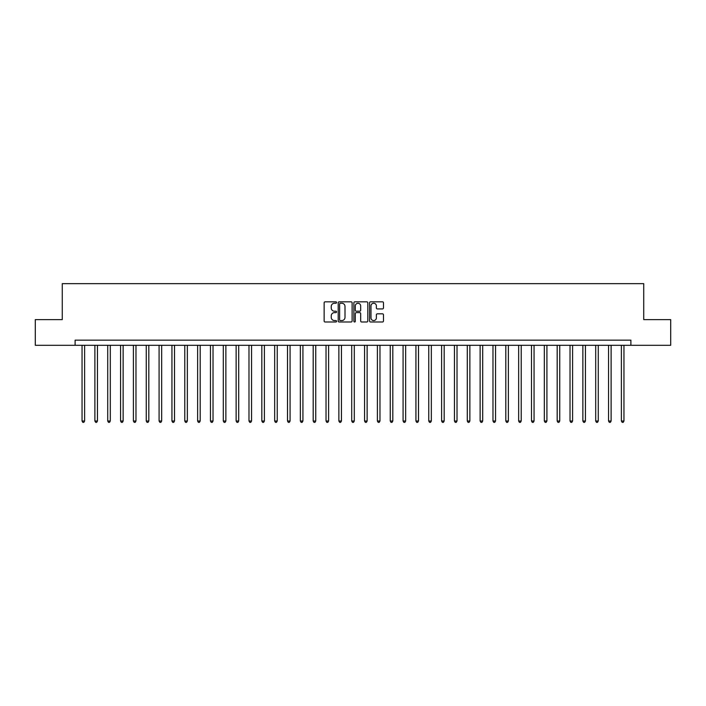 <?xml version="1.0" encoding="UTF-8"?>
<svg xmlns="http://www.w3.org/2000/svg" width="706" height="706" viewBox="0 0 706 706"><rect width="100%" height="100%" fill="white"/><g stroke="black" fill="none" stroke-linecap="round" stroke-linejoin="round"><path stroke-width="1.06" d="M336.559 302.53A0.706 0.706 0 0 0 335.853 301.824L325.139 301.824A1.006 1.006 0 0 0 324.133 302.83L324.133 320.983A1.006 1.006 0 0 0 325.139 321.989L335.853 321.989A0.706 0.706 0 0 0 336.559 321.283A0.706 0.706 0 0 0 335.853 320.577L334.467 320.577A3.23 3.23 0 0 1 331.246 317.356L331.246 315.838A3.23 3.23 0 0 1 334.467 312.617L335.853 312.617A0.706 0.706 0 0 0 336.559 311.911A0.706 0.706 0 0 0 335.853 311.205L334.467 311.205A3.23 3.23 0 0 1 331.246 307.975L331.246 306.466A3.23 3.23 0 0 1 334.467 303.236L335.853 303.236A0.706 0.706 0 0 0 336.559 302.53M382.467 308.928A1.006 1.006 0 0 0 383.482 307.922L383.482 302.83A1.006 1.006 0 0 0 382.467 301.824L370.571 301.824A1.006 1.006 0 0 0 369.565 302.83L369.565 320.983A1.006 1.006 0 0 0 370.571 321.989L382.467 321.989A1.006 1.006 0 0 0 383.482 320.983L383.482 314.832A1.006 1.006 0 0 0 382.467 313.826L377.375 313.826A1.006 1.006 0 0 0 376.369 314.832L376.369 317.885A2.7 2.7 0 0 1 373.668 320.577A2.7 2.7 0 0 1 370.977 317.885L370.977 305.936A2.7 2.7 0 0 1 373.668 303.236A2.7 2.7 0 0 1 376.369 305.936L376.369 307.922A1.006 1.006 0 0 0 377.375 308.928L382.467 308.928M75.11 345.296L35.3 345.296L35.3 319.615L62.269 319.615L62.269 283.653L643.731 283.653L643.731 319.615L670.7 319.615L670.7 345.296L630.89 345.296L630.89 340.16L75.11 340.16L75.11 345.296L630.89 345.296M352.118 302.83A1.006 1.006 0 0 0 351.111 301.824L339.207 301.824A1.006 1.006 0 0 0 338.2 302.83L338.2 320.983A1.006 1.006 0 0 0 339.207 321.989L351.111 321.989A1.006 1.006 0 0 0 352.118 320.983L352.118 302.83M354.889 301.824L366.793 301.824A1.006 1.006 0 0 1 367.8 302.83L367.8 320.983A1.006 1.006 0 0 1 366.793 321.989L361.701 321.989A1.006 1.006 0 0 1 360.687 320.983L360.687 313.623A1.006 1.006 0 0 0 359.681 312.617L356.301 312.617A1.006 1.006 0 0 0 355.295 313.623L355.295 321.283A0.706 0.706 0 0 1 354.589 321.989A0.706 0.706 0 0 1 353.882 321.283L353.882 302.83A1.006 1.006 0 0 1 354.889 301.824M340.318 303.236A0.706 0.706 0 0 0 339.612 303.942L339.612 319.871A0.706 0.706 0 0 0 340.318 320.577L341.783 320.577A3.23 3.23 0 0 0 345.005 317.356L345.005 306.466A3.23 3.23 0 0 0 341.783 303.236L340.318 303.236M360.687 305.98A2.7 2.7 0 0 0 357.995 303.289A2.7 2.7 0 0 0 355.295 305.98L355.295 310.19A1.006 1.006 0 0 0 356.301 311.205L359.681 311.205A1.006 1.006 0 0 0 360.687 310.19L360.687 305.98M82.046 345.296L82.046 421.005L84.614 421.005L84.614 345.296M84.614 421.005L83.837 422.347L82.814 422.347L82.046 421.005M94.886 345.296L94.886 421.005L97.454 421.005L97.454 345.296M97.454 421.005L96.687 422.347L95.654 422.347L94.886 421.005M107.727 345.296L107.727 421.005L110.295 421.005L110.295 345.296M110.295 421.005L109.527 422.347L108.495 422.347L107.727 421.005M120.567 345.296L120.567 421.005L123.135 421.005L123.135 345.296M123.135 421.005L122.367 422.347L121.335 422.347L120.567 421.005M133.408 345.296L133.408 421.005L135.976 421.005L135.976 345.296M135.976 421.005L135.208 422.347L134.184 422.347L133.408 421.005M146.248 345.296L146.248 421.005L148.816 421.005L148.816 345.296M148.816 421.005L148.048 422.347L147.024 422.347L146.248 421.005M159.088 345.296L159.088 421.005L161.665 421.005L161.665 345.296M161.665 421.005L160.889 422.347L159.865 422.347L159.088 421.005M171.937 345.296L171.937 421.005L174.506 421.005L174.506 345.296M174.506 421.005L173.729 422.347L172.705 422.347L171.937 421.005M184.778 345.296L184.778 421.005L187.346 421.005L187.346 345.296M187.346 421.005L186.569 422.347L185.546 422.347L184.778 421.005M197.618 345.296L197.618 421.005L200.186 421.005L200.186 345.296M200.186 421.005L199.419 422.347L198.386 422.347L197.618 421.005M210.459 345.296L210.459 421.005L213.027 421.005L213.027 345.296M213.027 421.005L212.259 422.347L211.226 422.347L210.459 421.005M223.299 345.296L223.299 421.005L225.867 421.005L225.867 345.296M225.867 421.005L225.099 422.347L224.067 422.347L223.299 421.005M236.139 345.296L236.139 421.005L238.707 421.005L238.707 345.296M238.707 421.005L237.94 422.347L236.916 422.347L236.139 421.005M248.98 345.296L248.98 421.005L251.548 421.005L251.548 345.296M251.548 421.005L250.78 422.347L249.756 422.347L248.98 421.005M261.829 345.296L261.829 421.005L264.397 421.005L264.397 345.296M264.397 421.005L263.62 422.347L262.597 422.347L261.829 421.005M274.669 345.296L274.669 421.005L277.237 421.005L277.237 345.296M277.237 421.005L276.461 422.347L275.437 422.347L274.669 421.005M287.51 345.296L287.51 421.005L290.078 421.005L290.078 345.296M290.078 421.005L289.31 422.347L288.277 422.347L287.51 421.005M300.35 345.296L300.35 421.005L302.918 421.005L302.918 345.296M302.918 421.005L302.15 422.347L301.118 422.347L300.35 421.005M313.19 345.296L313.19 421.005L315.758 421.005L315.758 345.296M315.758 421.005L314.991 422.347L313.958 422.347L313.19 421.005M326.031 345.296L326.031 421.005L328.599 421.005L328.599 345.296M328.599 421.005L327.831 422.347L326.807 422.347L326.031 421.005M338.871 345.296L338.871 421.005L341.439 421.005L341.439 345.296M341.439 421.005L340.671 422.347L339.648 422.347L338.871 421.005M351.712 345.296L351.712 421.005L354.288 421.005L354.288 345.296M354.288 421.005L353.512 422.347L352.488 422.347L351.712 421.005M364.561 345.296L364.561 421.005L367.129 421.005L367.129 345.296M367.129 421.005L366.352 422.347L365.329 422.347L364.561 421.005M377.401 345.296L377.401 421.005L379.969 421.005L379.969 345.296M379.969 421.005L379.193 422.347L378.169 422.347L377.401 421.005M390.241 345.296L390.241 421.005L392.81 421.005L392.81 345.296M392.81 421.005L392.042 422.347L391.009 422.347L390.241 421.005M403.082 345.296L403.082 421.005L405.65 421.005L405.65 345.296M405.65 421.005L404.882 422.347L403.85 422.347L403.082 421.005M415.922 345.296L415.922 421.005L418.49 421.005L418.49 345.296M418.49 421.005L417.723 422.347L416.69 422.347L415.922 421.005M428.763 345.296L428.763 421.005L431.331 421.005L431.331 345.296M431.331 421.005L430.563 422.347L429.539 422.347L428.763 421.005M441.603 345.296L441.603 421.005L444.171 421.005L444.171 345.296M444.171 421.005L443.403 422.347L442.38 422.347L441.603 421.005M454.452 345.296L454.452 421.005L457.02 421.005L457.02 345.296M457.02 421.005L456.244 422.347L455.22 422.347L454.452 421.005M467.293 345.296L467.293 421.005L469.861 421.005L469.861 345.296M469.861 421.005L469.084 422.347L468.06 422.347L467.293 421.005M480.133 345.296L480.133 421.005L482.701 421.005L482.701 345.296M482.701 421.005L481.933 422.347L480.901 422.347L480.133 421.005M492.973 345.296L492.973 421.005L495.541 421.005L495.541 345.296M495.541 421.005L494.774 422.347L493.741 422.347L492.973 421.005M505.814 345.296L505.814 421.005L508.382 421.005L508.382 345.296M508.382 421.005L507.614 422.347L506.581 422.347L505.814 421.005M518.654 345.296L518.654 421.005L521.222 421.005L521.222 345.296M521.222 421.005L520.454 422.347L519.431 422.347L518.654 421.005M531.494 345.296L531.494 421.005L534.063 421.005L534.063 345.296M534.063 421.005L533.295 422.347L532.271 422.347L531.494 421.005M544.335 345.296L544.335 421.005L546.912 421.005L546.912 345.296M546.912 421.005L546.135 422.347L545.111 422.347L544.335 421.005M557.184 345.296L557.184 421.005L559.752 421.005L559.752 345.296M559.752 421.005L558.975 422.347L557.952 422.347L557.184 421.005M570.024 345.296L570.024 421.005L572.592 421.005L572.592 345.296M572.592 421.005L571.816 422.347L570.792 422.347L570.024 421.005M582.865 345.296L582.865 421.005L585.433 421.005L585.433 345.296M585.433 421.005L584.665 422.347L583.633 422.347L582.865 421.005M595.705 345.296L595.705 421.005L598.273 421.005L598.273 345.296M598.273 421.005L597.505 422.347L596.473 422.347L595.705 421.005M608.546 345.296L608.546 421.005L611.114 421.005L611.114 345.296M611.114 421.005L610.346 422.347L609.313 422.347L608.546 421.005M621.386 345.296L621.386 421.005L623.954 421.005L623.954 345.296M623.954 421.005L623.186 422.347L622.162 422.347L621.386 421.005"/></g></svg>
